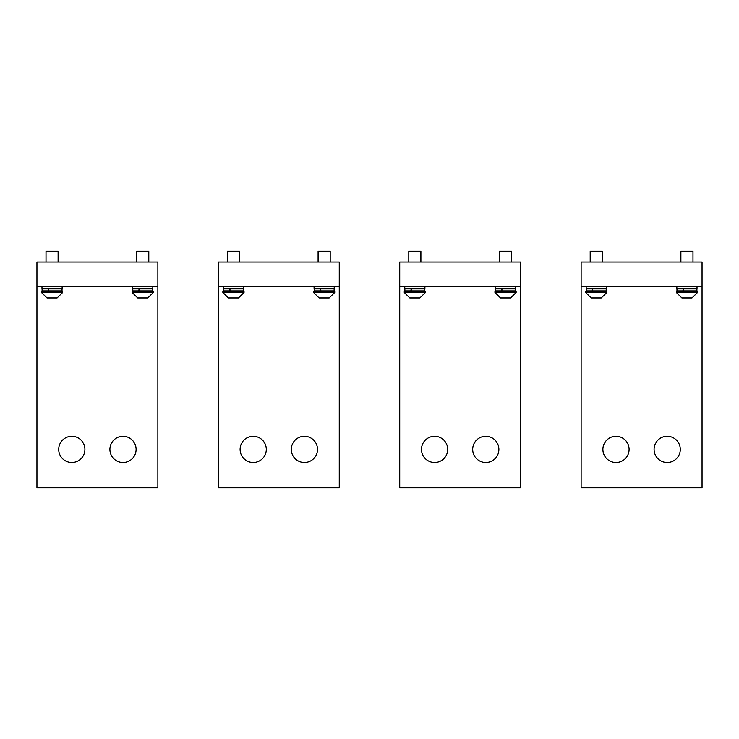 <?xml version="1.0" encoding="UTF-8"?>
<svg xmlns="http://www.w3.org/2000/svg" width="739" height="739" viewBox="0 0 739 739"><rect width="100%" height="100%" fill="white"/><g stroke="black" fill="none" stroke-linecap="round" stroke-linejoin="round"><path stroke-width="1.11" d="M499.499 262.077L499.499 251.195L511.591 251.195L511.591 262.077M510.612 291.499L516.127 291.499L516.127 292.505L494.964 292.505L494.964 291.499L510.612 291.499M494.964 292.505L500.506 297.956L510.584 297.956L516.127 292.505M408.806 262.077L408.806 251.195L420.897 251.195L420.897 262.077M419.918 291.499L425.433 291.499L425.433 292.505L404.27 292.505L404.27 291.499L419.918 291.499M404.27 292.505L409.812 297.956L419.891 297.956L425.433 292.505M318.103 262.077L318.103 251.195L330.194 251.195L330.194 262.077M329.224 291.499L334.73 291.499L334.73 292.505L313.567 292.505L313.567 291.499L329.224 291.499M313.567 292.505L319.109 297.956L329.188 297.956L334.73 292.505M227.409 262.077L227.409 251.195L239.501 251.195L239.501 262.077M238.531 291.499L244.036 291.499L244.036 292.505L222.873 292.505L222.873 291.499L240.314 291.499M222.873 292.505L228.416 297.956L238.494 297.956L244.036 292.505M136.715 262.077L136.715 251.195L148.807 251.195L148.807 262.077M147.837 291.499L153.343 291.499L153.343 292.505L132.179 292.505L132.179 291.499L149.915 291.499L149.315 290.898M132.179 292.505L137.722 297.956L147.8 297.956L153.343 292.505M46.021 262.077L46.021 251.195L58.113 251.195L58.113 262.077M57.143 291.499L62.649 291.499L62.649 292.505L41.486 292.505L41.486 291.499L57.143 291.499M41.486 292.505L47.028 297.956L57.106 297.956L62.649 292.505M502.409 291.499L501.938 290.898L515.517 290.898L514.917 291.499A0.6 0.6 -90 0 0 515.517 290.898L515.517 288.884A0.6 0.6 0 0 0 514.917 288.275M502.409 288.275L501.938 288.884L515.517 288.884M501.541 288.884L495.564 288.884L495.564 290.898L501.541 290.898L502.003 288.275M501.938 290.898L501.938 288.884M501.541 290.898L502.003 291.499M411.715 291.499L411.244 290.898L424.823 290.898L424.223 291.499A0.6 0.6 -90 0 0 424.823 290.898L424.823 288.884A0.6 0.6 0 0 0 424.223 288.275M411.715 288.275L411.244 288.884L424.823 288.884M410.838 288.884L404.87 288.884L404.87 290.898L410.838 290.898L411.3 288.275M411.244 290.898L411.244 288.884M410.838 290.898L411.3 291.499M321.022 288.275L320.55 288.884L321.022 291.499L333.52 291.499A0.6 0.6 -90 0 0 334.13 290.898L334.13 288.884A0.6 0.6 0 0 0 333.52 288.275M320.144 288.884L314.177 288.884L314.177 290.898L320.144 290.898L320.606 288.275M320.144 290.898L320.606 291.499M230.328 288.275L229.857 288.884L230.328 291.499L242.826 291.499A0.6 0.6 -90 0 0 243.436 290.898L243.436 288.884A0.6 0.6 0 0 0 242.826 288.275M229.45 288.884L223.483 288.884L223.483 290.898L229.45 290.898L229.912 288.275M229.45 290.898L229.912 291.499M139.625 288.275L139.625 291.499L152.132 291.499A0.6 0.6 -90 0 0 152.742 290.898L152.742 288.884A0.6 0.6 0 0 0 152.132 288.275M138.756 288.884L132.789 288.884L132.789 290.898L138.756 290.898L139.218 288.275M138.756 290.898L139.218 291.499M48.931 288.275L48.46 288.884L48.931 291.499L61.439 291.499A0.6 0.6 -90 0 0 62.039 290.898L62.039 288.884A0.6 0.6 0 0 0 61.439 288.275M48.063 288.884L42.086 288.884L42.086 290.898L48.063 290.898L48.525 288.275M48.063 290.898L48.525 291.499M515.619 286.261L515.619 288.275L495.463 288.275L495.463 286.261M424.925 286.261L424.925 288.275L404.769 288.275L404.769 286.261M334.231 286.261L334.231 288.275L314.075 288.275L314.075 286.261M243.537 286.261L243.537 288.275L223.381 288.275L223.381 286.261M152.834 286.261L152.834 288.275L132.687 288.275L132.687 286.261M62.141 286.261L62.141 288.275L41.984 288.275L41.984 286.261M218.338 286.261L218.338 262.077L339.266 262.077L339.266 286.261L218.338 286.261L218.338 487.805L339.266 487.805L339.266 286.261M304.403 436.315A13.099 13.099 0 0 0 291.305 449.414A13.099 13.099 0 0 0 304.403 462.512A13.099 13.099 0 0 0 317.502 449.414A13.099 13.099 0 0 0 304.403 436.315M253.209 436.315A13.099 13.099 0 0 0 240.11 449.414A13.099 13.099 0 0 0 253.209 462.512A13.099 13.099 0 0 0 266.308 449.414A13.099 13.099 0 0 0 253.209 436.315M36.95 286.261L36.95 262.077L157.878 262.077L157.878 286.261L36.95 286.261L36.95 487.805L157.878 487.805L157.878 286.261M123.007 436.315A13.099 13.099 0 0 0 109.908 449.414A13.099 13.099 0 0 0 123.007 462.512A13.099 13.099 0 0 0 136.115 449.414A13.099 13.099 0 0 0 123.007 436.315M71.822 436.315A13.099 13.099 0 0 0 58.714 449.414A13.099 13.099 0 0 0 71.822 462.512A13.099 13.099 0 0 0 84.92 449.414A13.099 13.099 0 0 0 71.822 436.315M399.734 286.261L399.734 262.077L520.662 262.077L520.662 286.261L399.734 286.261L399.734 487.805L520.662 487.805L520.662 286.261M485.791 436.315A13.099 13.099 0 0 0 472.692 449.414A13.099 13.099 0 0 0 485.791 462.512A13.099 13.099 0 0 0 498.89 449.414A13.099 13.099 0 0 0 485.791 436.315M434.597 436.315A13.099 13.099 0 0 0 421.498 449.414A13.099 13.099 0 0 0 434.597 462.512A13.099 13.099 0 0 0 447.695 449.414A13.099 13.099 0 0 0 434.597 436.315M581.122 286.261L581.122 262.077L702.05 262.077L702.05 286.261L581.122 286.261L581.122 487.805L702.05 487.805L702.05 286.261M667.178 436.315A13.099 13.099 0 0 0 654.08 449.414A13.099 13.099 0 0 0 667.178 462.512A13.099 13.099 0 0 0 680.286 449.414A13.099 13.099 0 0 0 667.178 436.315M615.993 436.315A13.099 13.099 0 0 0 602.885 449.414A13.099 13.099 0 0 0 615.993 462.512A13.099 13.099 0 0 0 629.092 449.414A13.099 13.099 0 0 0 615.993 436.315M590.193 262.077L590.193 251.195L602.285 251.195L602.285 262.077M601.315 291.499L606.821 291.499L606.821 292.505L585.658 292.505L585.658 291.499L601.315 291.499M585.658 292.505L591.2 297.956L601.278 297.956L606.821 292.505M680.887 262.077L680.887 251.195L692.979 251.195L692.979 262.077M692.009 291.499L697.514 291.499L697.514 292.505L676.351 292.505L676.351 291.499L692.009 291.499M676.351 292.505L681.894 297.956L691.972 297.956L697.514 292.505M683.806 291.499L683.335 290.898L696.914 290.898L696.304 291.499A0.6 0.6 -90 0 0 696.914 290.898L696.914 288.884A0.6 0.6 0 0 0 696.304 288.275M683.806 288.275L683.335 288.884L696.914 288.884M682.928 288.884L676.961 288.884L676.961 290.898L682.928 290.898L683.39 288.275M683.335 290.898L683.335 288.884M682.928 290.898L683.39 291.499M593.103 291.499L592.632 290.898L606.211 290.898L605.611 291.499A0.6 0.6 -90 0 0 606.211 290.898L606.211 288.884A0.6 0.6 0 0 0 605.611 288.275M593.103 288.275L592.632 288.884L606.211 288.884M592.235 288.884L586.258 288.884L586.258 290.898L592.235 290.898L592.696 288.275M592.632 290.898L592.632 288.884M592.235 290.898L592.696 291.499M606.313 286.261L606.313 288.275L586.166 288.275L586.166 286.261M697.016 286.261L697.016 288.275L676.859 288.275L676.859 286.261M320.55 288.884L334.13 288.884M320.55 290.898L334.13 290.898L333.52 291.499M229.857 288.884L243.436 288.884M229.857 290.898L243.436 290.898L242.826 291.499M139.163 288.884L152.742 288.884M139.163 290.898L152.742 290.898L152.132 291.499M48.46 288.884L62.039 288.884M48.46 290.898L62.039 290.898L61.439 291.499M495.564 288.884L496.174 288.275M495.564 290.898L496.174 291.499M421.396 290.898L422.006 291.499M404.87 288.884L405.48 288.275M404.87 290.898L405.48 291.499M314.177 288.884L314.777 288.275M314.177 290.898L314.777 291.499M223.483 288.884L224.083 288.275M223.483 290.898L224.083 291.499M132.789 288.884L133.389 288.275M132.789 290.898L133.389 291.499M42.086 288.884L42.696 288.275M42.086 290.898L42.696 291.499M676.961 288.884L677.561 288.275M676.961 290.898L677.561 291.499M586.258 288.884L586.868 288.275M586.258 290.898L586.868 291.499"/></g></svg>
